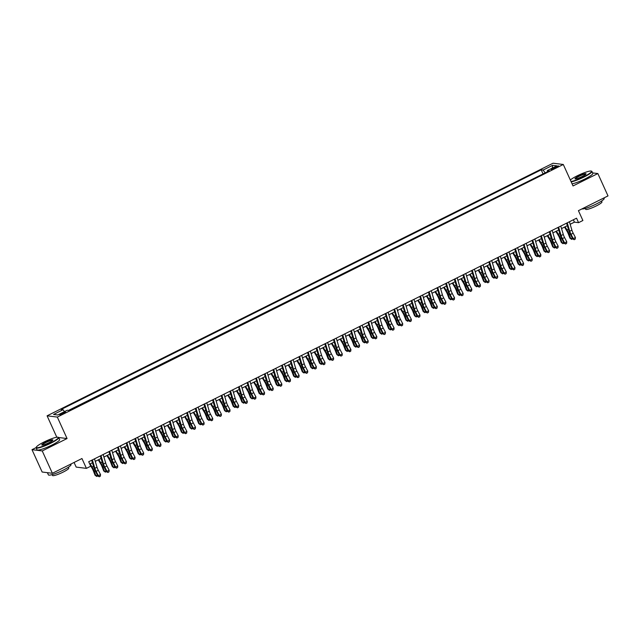 <?xml version="1.0" encoding="UTF-8"?>
<svg xmlns="http://www.w3.org/2000/svg" width="640" height="640" viewBox="0 0 640 640"><rect width="100%" height="100%" fill="white"/><g stroke="black" fill="none" stroke-linecap="round" stroke-linejoin="round"><path stroke-width="0.96" d="M63.544 413.544A3.176 0.48 -24.4 0 0 65.552 412.128A3.176 0.48 -24.4 0 0 61.768 413.328A3.176 0.48 -24.4 0 0 59.76 414.752A3.176 0.48 -24.4 0 0 63.544 413.544M74.072 462.464L76.176 467.096L86.416 468.368L90.728 466.208L88.704 461.736L576.544 218.192L578.576 222.664L582.888 220.504L578.424 210.672L608 195.904L597.856 173.552L592.6 172.904M36.136 447.608L32 449.672L42.144 472.024L52.376 473.288L42.24 450.936L67.064 438.544L57.328 417.08L47.088 415.816L56.808 437.248M57.328 417.08L563.296 164.48L553.064 163.216L47.088 415.816M32 449.672L42.24 450.936M554.904 167.152L553.008 168.104A3.08 0.464 -24.4 0 0 551.064 169.48A3.08 0.464 -24.4 0 0 554.72 168.312L556.624 167.368A3.08 0.464 -24.4 0 0 558.568 165.992A3.08 0.464 -24.4 0 0 554.904 167.152L555.304 168.024M545.184 172.856L543.128 170.056L541.192 169.816L61.12 409.48L63.056 409.72L53.56 414.464L57.76 414.984L67.264 410.24L69.2 410.48L549.272 170.816L547.336 170.576L547.504 171.696M543.128 170.056L552.624 165.312L556.832 165.832L547.336 170.576M543.576 173.656L68.512 410.4M86.416 468.368L81.952 458.528L52.376 473.288M563.296 164.48L573.032 185.944L597.856 173.552M570.16 224.272L574.424 222.152L578.576 222.664M89.776 464.104L92.456 462.76M95.272 461.36L101.096 458.448M103.904 457.048L109.728 454.136M112.544 452.736L118.36 449.832M121.176 448.424L127 445.52M129.808 444.112L135.632 441.208M138.44 439.8L144.264 436.896M147.08 435.496L152.896 432.584M155.712 431.184L161.536 428.28M164.344 426.872L170.168 423.968M172.984 422.56L178.8 419.656M181.616 418.248L187.44 415.344M190.248 413.944L196.072 411.032M198.888 409.632L204.704 406.72M207.52 405.32L213.336 402.416M216.152 401.008L221.976 398.104M224.784 396.696L230.608 393.792M233.424 392.384L239.24 389.48M242.056 388.08L247.88 385.168M250.688 383.768L256.512 380.864M259.328 379.456L265.144 376.552M267.96 375.144L273.784 372.24M276.592 370.832L282.416 367.928M285.232 366.52L291.048 363.616M293.864 362.216L299.68 359.304M302.496 357.904L308.32 355M311.128 353.592L316.952 350.688M319.768 349.28L325.584 346.376M328.4 344.968L334.224 342.064M337.032 340.664L342.856 337.752M345.672 336.352L351.488 333.44M354.304 332.04L360.128 329.136M362.936 327.728L368.76 324.824M371.576 323.416L377.392 320.512M380.208 319.104L386.024 316.2M388.84 314.8L394.664 311.888M397.472 310.488L403.296 307.584M406.112 306.176L411.928 303.272M414.744 301.864L420.568 298.96M423.376 297.552L429.2 294.648M432.016 293.24L437.832 290.336M440.648 288.936L446.464 286.024M449.28 284.624L455.104 281.72M457.912 280.312L463.736 277.408M466.552 276L472.368 273.096M475.184 271.688L481.008 268.784M483.816 267.384L489.64 264.472M492.456 263.072L498.272 260.16M501.088 258.76L506.912 255.856M509.72 254.448L515.544 251.544M518.36 250.136L524.176 247.232M526.992 245.824L532.808 242.92M535.624 241.52L541.448 238.608M544.256 237.208L550.08 234.304M552.896 232.896L558.712 229.992M561.528 228.584L567.352 225.68M573.352 219.784L574.424 222.152M542.896 173.568L541.192 169.816M63.056 409.72L64.464 411.64M552.248 168.12L552.624 165.312M67.064 438.544L58.688 437.512M569.408 221.752L571.912 230.16A4.968 1.176 -116.5 0 0 573.184 233.216L575.416 237.512L573.256 238.592L574.184 239.704L575.232 239.104L574.368 239.536M567.256 222.832L569.752 231.24A4.968 1.176 -116.5 0 0 571.024 234.296L573.256 238.592L572.808 239.008L570.576 234.704A7.448 1.76 63.5 0 1 568.672 230.128L566.6 223.152M572.808 239.008L574.184 239.704M575.232 239.104L575.416 237.512M564.528 227.088L566.808 230.88A4.968 1.176 63.5 0 1 568.328 233.96L569.96 238.184L570.856 238.768L569.224 234.544A7.448 1.76 -116.5 0 0 566.952 229.912L565.08 226.808M572.64 238.68L571.672 239.392L569.96 238.184M571.672 239.392L570.856 238.768L572.304 238.04M567.488 226.144L567.24 225.736M571.024 181.504A12.12 1.824 -24.4 0 0 583.88 176.704A12.12 1.824 -24.4 0 0 591.296 171.088A12.12 1.824 -24.4 0 0 577.128 175.872A12.12 1.824 -24.4 0 0 570.336 179.984M591.296 171.088L591.68 171.224A12.416 1.872 155.6 0 1 591.928 171.424A12.416 1.872 155.6 0 1 584.08 176.984A12.416 1.872 155.6 0 1 571.184 181.856M582.192 176.496A6.056 0.912 155.6 0 1 575.104 178.888A6.056 0.912 155.6 0 1 578.816 176.08A6.056 0.912 155.6 0 1 586.016 173.936A6.056 0.912 155.6 0 1 582.192 176.496M585.864 174.168A5.76 0.872 -24.4 0 0 579.016 176.352A5.76 0.872 -24.4 0 0 575.376 178.92M603.952 197.928L604.184 198.432A12.416 1.872 155.6 0 1 596.336 203.984A12.416 1.872 155.6 0 1 581.928 208.92M601.552 201.048L601.944 201.92A8.936 1.352 155.6 0 1 596.296 205.928A8.936 1.352 155.6 0 1 585.664 209.312L585.272 208.44M591.928 171.424L592.824 173.392A12.416 1.872 155.6 0 1 584.976 178.952A12.416 1.872 155.6 0 1 572.072 183.824M50.704 442.88A12.12 1.824 -24.4 0 0 58.12 437.264A12.12 1.824 -24.4 0 0 43.952 442.048A12.12 1.824 -24.4 0 0 36.304 447.16A12.12 1.824 -24.4 0 0 50.704 442.88M58.12 437.264L58.504 437.4A12.416 1.872 155.6 0 1 58.76 437.6A12.416 1.872 155.6 0 1 50.912 443.16A12.416 1.872 155.6 0 1 36.144 447.864A12.416 1.872 155.6 0 1 36.16 447.544L36.304 447.16M49.016 442.672A6.056 0.912 155.6 0 1 41.936 445.064A6.056 0.912 155.6 0 1 45.64 442.256A6.056 0.912 155.6 0 1 52.84 440.12A6.056 0.912 155.6 0 1 49.016 442.672M52.696 440.344A5.76 0.872 -24.4 0 0 45.848 442.536A5.76 0.872 -24.4 0 0 42.2 445.104M70.776 464.104L71.008 464.608A12.416 1.872 155.6 0 1 63.16 470.168A12.416 1.872 155.6 0 1 48.392 474.864L47.4 472.68A12.416 1.872 155.6 0 0 48.872 472.856M68.376 467.232L68.776 468.104A8.936 1.352 155.6 0 1 63.128 472.104A8.936 1.352 155.6 0 1 52.496 475.488L52.096 474.616M58.76 437.6L59.648 439.568A12.416 1.872 155.6 0 1 51.8 445.128A12.416 1.872 155.6 0 1 37.04 449.832L36.144 447.864M560.776 226.064L563.28 234.472A4.968 1.176 -116.5 0 0 564.552 237.528L566.784 241.824L564.624 242.904L565.552 244.016L566.592 243.416L565.728 243.848M558.616 227.136L561.12 235.552A4.968 1.176 -116.5 0 0 562.392 238.6L564.624 242.904L564.176 243.32L561.944 239.016A7.448 1.76 63.5 0 1 560.04 234.44L557.96 227.464M564.176 243.32L565.552 244.016M566.592 243.416L566.784 241.824M552.144 230.368L554.648 238.784A4.968 1.176 -116.5 0 0 555.912 241.84L558.144 246.136L555.992 247.216L556.92 248.32L557.96 247.728L557.096 248.16M549.984 231.448L552.488 239.864A4.968 1.176 -116.5 0 0 553.752 242.912L555.992 247.216L555.544 247.624L553.304 243.328A7.448 1.76 63.5 0 1 551.4 238.752L549.328 231.776M555.544 247.624L556.92 248.32M557.96 247.728L558.144 246.136M543.512 234.68L546.008 243.096A4.968 1.176 -116.5 0 0 547.28 246.144L549.512 250.448L547.352 251.528L548.28 252.632L549.328 252.04L548.464 252.472M541.352 235.76L543.856 244.176A4.968 1.176 -116.5 0 0 545.12 247.224L547.352 251.528L546.904 251.936L544.672 247.64A7.448 1.76 63.5 0 1 542.768 243.056L540.696 236.088M546.904 251.936L548.28 252.632M549.328 252.04L549.512 250.448M534.872 238.992L537.376 247.408A4.968 1.176 -116.5 0 0 538.648 250.456L540.88 254.76L538.72 255.832L539.648 256.944L540.688 256.344L539.824 256.776M532.712 240.072L535.216 248.48A4.968 1.176 -116.5 0 0 536.488 251.536L538.72 255.832L538.272 256.248L536.04 251.952A7.448 1.76 63.5 0 1 534.136 247.368L532.064 240.4M538.272 256.248L539.648 256.944M540.688 256.344L540.88 254.76M555.888 231.4L558.176 235.184A4.968 1.176 63.5 0 1 559.696 238.272L561.328 242.496L562.224 243.072L560.592 238.848A7.448 1.76 -116.5 0 0 558.32 234.224L556.448 231.12M564.008 242.992L563.04 243.704L561.328 242.496M563.04 243.704L562.224 243.072L563.672 242.352M558.856 230.456L558.608 230.048M547.256 235.712L549.544 239.496A4.968 1.176 63.5 0 1 551.056 242.584L552.688 246.808L553.592 247.384L551.96 243.16A7.448 1.76 -116.5 0 0 549.688 238.536L547.808 235.432M555.368 247.304L554.4 248.016L552.688 246.808M554.4 248.016L553.592 247.384L555.04 246.664M550.216 234.768L549.968 234.352M538.624 240.024L540.912 243.808A4.968 1.176 63.5 0 1 542.424 246.888L544.056 251.12L544.952 251.696L543.32 247.472A7.448 1.76 -116.5 0 0 541.048 242.848L539.176 239.744M546.736 251.616L545.768 252.32L544.056 251.12M545.768 252.32L544.952 251.696L546.408 250.976M541.584 239.08L541.336 238.664M529.984 244.328L532.272 248.12A4.968 1.176 63.5 0 1 533.792 251.2L535.424 255.424L536.32 256.008L534.688 251.784A7.448 1.76 -116.5 0 0 532.416 247.16L530.544 244.056M538.104 255.92L537.136 256.632L535.424 255.424M537.136 256.632L536.32 256.008L537.768 255.28M532.952 243.392L532.704 242.976M526.24 243.304L528.744 251.712A4.968 1.176 -116.5 0 0 530.008 254.768L532.248 259.064L530.088 260.144L531.016 261.256L532.056 260.656L531.192 261.088M524.08 244.384L526.584 252.792A4.968 1.176 -116.5 0 0 527.856 255.848L530.088 260.144L529.64 260.56L527.4 256.256A7.448 1.76 63.5 0 1 525.504 251.68L523.424 244.712M529.64 260.56L531.016 261.256M532.056 260.656L532.248 259.064M521.352 248.64L523.64 252.432A4.968 1.176 63.5 0 1 525.152 255.512L526.784 259.736L527.688 260.32L526.056 256.096A7.448 1.76 -116.5 0 0 523.784 251.464L521.912 248.368M529.472 260.232L528.496 260.944L526.784 259.736M528.496 260.944L527.688 260.32L529.136 259.592M524.32 247.696L524.064 247.288M517.608 247.616L520.112 256.024A4.968 1.176 -116.5 0 0 521.376 259.08L523.608 263.376L521.448 264.456L522.376 265.568L523.424 264.968L522.56 265.4M515.448 248.688L517.952 257.104A4.968 1.176 -116.5 0 0 519.216 260.16L521.448 264.456L521 264.872L518.768 260.568A7.448 1.76 63.5 0 1 516.864 255.992L514.792 249.016M521 264.872L522.376 265.568M523.424 264.968L523.608 263.376M512.72 252.952L515.008 256.736A4.968 1.176 63.5 0 1 516.52 259.824L518.152 264.048L519.056 264.632L517.424 260.4A7.448 1.76 -116.5 0 0 515.144 255.776L513.272 252.672M520.832 264.544L519.864 265.256L518.152 264.048M519.864 265.256L519.056 264.632L520.504 263.904M515.68 252.008L515.432 251.6M508.968 251.928L511.472 260.336A4.968 1.176 -116.5 0 0 512.744 263.392L514.976 267.688L512.816 268.768L513.744 269.872L514.784 269.28L513.928 269.712M506.816 253L509.312 261.416A4.968 1.176 -116.5 0 0 510.584 264.464L512.816 268.768L512.368 269.176L510.136 264.88A7.448 1.76 63.5 0 1 508.232 260.304L506.16 253.328M512.368 269.176L513.744 269.872M514.784 269.28L514.976 267.688M504.088 257.264L506.368 261.048A4.968 1.176 63.5 0 1 507.888 264.136L509.52 268.36L510.416 268.936L508.784 264.712A7.448 1.76 -116.5 0 0 506.512 260.088L504.64 256.984M512.2 268.856L511.232 269.568L509.52 268.36M511.232 269.568L510.416 268.936L511.864 268.216M507.048 256.32L506.8 255.912M500.336 256.232L502.84 264.648A4.968 1.176 -116.5 0 0 504.104 267.704L506.344 272L504.184 273.08L505.112 274.184L506.152 273.592L505.288 274.024M498.176 257.312L500.68 265.728A4.968 1.176 -116.5 0 0 501.952 268.776L504.184 273.08L503.736 273.488L501.504 269.192A7.448 1.76 63.5 0 1 499.6 264.608L497.52 257.64M503.736 273.488L505.112 274.184M506.152 273.592L506.344 272M495.448 261.576L497.736 265.36A4.968 1.176 63.5 0 1 499.248 268.448L500.888 272.672L501.784 273.248L500.152 269.024A7.448 1.76 -116.5 0 0 497.88 264.4L496.008 261.296M503.568 273.168L502.592 273.872L500.888 272.672M502.592 273.872L501.784 273.248L503.232 272.528M498.416 260.632L498.168 260.216M491.704 260.544L494.208 268.96A4.968 1.176 -116.5 0 0 495.472 272.008L497.704 276.312L495.552 277.384L496.472 278.496L497.52 277.904L496.656 278.328M489.544 261.624L492.048 270.032A4.968 1.176 -116.5 0 0 493.312 273.088L495.552 277.384L495.096 277.8L492.864 273.504A7.448 1.76 63.5 0 1 490.96 268.92L488.888 261.952M495.096 277.8L496.472 278.496M497.52 277.904L497.704 276.312M483.072 264.856L485.568 273.272A4.968 1.176 -116.5 0 0 486.84 276.32L489.072 280.624L486.912 281.696L487.84 282.808L488.888 282.208L488.024 282.64M480.912 265.936L483.416 274.344A4.968 1.176 -116.5 0 0 484.68 277.4L486.912 281.696L486.464 282.112L484.232 277.816A7.448 1.76 63.5 0 1 482.328 273.232L480.256 266.264M486.464 282.112L487.84 282.808M488.888 282.208L489.072 280.624M474.432 269.168L476.936 277.576A4.968 1.176 -116.5 0 0 478.208 280.632L480.44 284.928L478.28 286.008L479.208 287.12L480.248 286.52L479.384 286.952M472.272 270.248L474.776 278.656A4.968 1.176 -116.5 0 0 476.048 281.712L478.28 286.008L477.832 286.424L475.6 282.12A7.448 1.76 63.5 0 1 473.696 277.544L471.624 270.568M477.832 286.424L479.208 287.12M480.248 286.52L480.44 284.928M465.8 273.48L468.304 281.888A4.968 1.176 -116.5 0 0 469.568 284.944L471.808 289.24L469.648 290.32L470.576 291.432L471.616 290.832L470.752 291.264M463.64 274.552L466.144 282.968A4.968 1.176 -116.5 0 0 467.408 286.024L469.648 290.32L469.2 290.736L466.96 286.432A7.448 1.76 63.5 0 1 465.056 281.856L462.984 274.88M469.2 290.736L470.576 291.432M471.616 290.832L471.808 289.24M457.168 277.792L459.664 286.2A4.968 1.176 -116.5 0 0 460.936 289.256L463.168 293.552L461.008 294.632L461.936 295.736L462.984 295.144L462.12 295.576M455.008 278.864L457.512 287.28A4.968 1.176 -116.5 0 0 458.776 290.328L461.008 294.632L460.56 295.04L458.328 290.744A7.448 1.76 63.5 0 1 456.424 286.168L454.352 279.192M460.56 295.04L461.936 295.736M462.984 295.144L463.168 293.552M448.528 282.096L451.032 290.512A4.968 1.176 -116.5 0 0 452.304 293.56L454.536 297.864L452.376 298.944L453.304 300.048L454.344 299.456L453.48 299.888M446.368 283.176L448.872 291.592A4.968 1.176 -116.5 0 0 450.144 294.64L452.376 298.944L451.928 299.352L449.696 295.056A7.448 1.76 63.5 0 1 447.792 290.472L445.72 283.504M451.928 299.352L453.304 300.048M454.344 299.456L454.536 297.864M439.896 286.408L442.4 294.824A4.968 1.176 -116.5 0 0 443.664 297.872L445.904 302.176L443.744 303.248L444.672 304.36L445.712 303.76L444.848 304.192M437.736 287.488L440.24 295.896A4.968 1.176 -116.5 0 0 441.512 298.952L443.744 303.248L443.296 303.664L441.056 299.368A7.448 1.76 63.5 0 1 439.16 294.784L437.08 287.816M443.296 303.664L444.672 304.36M445.712 303.76L445.904 302.176M431.264 290.72L433.768 299.128A4.968 1.176 -116.5 0 0 435.032 302.184L437.264 306.48L435.104 307.56L436.032 308.672L437.08 308.072L436.216 308.504M429.104 291.8L431.608 300.208A4.968 1.176 -116.5 0 0 432.872 303.264L435.104 307.56L434.656 307.976L432.424 303.672A7.448 1.76 63.5 0 1 430.52 299.096L428.448 292.128M434.656 307.976L436.032 308.672M437.08 308.072L437.264 306.48M422.624 295.032L425.128 303.44A4.968 1.176 -116.5 0 0 426.4 306.496L428.632 310.792L426.472 311.872L427.4 312.984L428.44 312.384L427.584 312.816M420.472 296.112L422.968 304.52A4.968 1.176 -116.5 0 0 424.24 307.576L426.472 311.872L426.024 312.288L423.792 307.984A7.448 1.76 63.5 0 1 421.888 303.408L419.816 296.432M426.024 312.288L427.4 312.984M428.44 312.384L428.632 310.792M413.992 299.344L416.496 307.752A4.968 1.176 -116.5 0 0 417.768 310.808L420 315.104L417.84 316.184L418.768 317.296L419.808 316.696L418.944 317.128M411.832 300.416L414.336 308.832A4.968 1.176 -116.5 0 0 415.608 311.88L417.84 316.184L417.392 316.6L415.16 312.296A7.448 1.76 63.5 0 1 413.256 307.72L411.176 300.744M417.392 316.6L418.768 317.296M419.808 316.696L420 315.104M405.36 303.648L407.864 312.064A4.968 1.176 -116.5 0 0 409.128 315.12L411.36 319.416L409.208 320.496L410.136 321.6L411.176 321.008L410.312 321.44M403.2 304.728L405.704 313.144A4.968 1.176 -116.5 0 0 406.968 316.192L409.208 320.496L408.752 320.904L406.52 316.608A7.448 1.76 63.5 0 1 404.616 312.032L402.544 305.056M408.752 320.904L410.136 321.6M411.176 321.008L411.36 319.416M396.728 307.96L399.224 316.376A4.968 1.176 -116.5 0 0 400.496 319.424L402.728 323.728L400.568 324.8L401.496 325.912L402.544 325.32L401.68 325.744M394.568 309.04L397.072 317.448A4.968 1.176 -116.5 0 0 398.336 320.504L400.568 324.8L400.12 325.216L397.888 320.92A7.448 1.76 63.5 0 1 395.984 316.336L393.912 309.368M400.12 325.216L401.496 325.912M402.544 325.32L402.728 323.728M486.816 265.888L489.104 269.672A4.968 1.176 63.5 0 1 490.616 272.752L492.248 276.976L493.152 277.56L491.52 273.336A7.448 1.76 -116.5 0 0 489.248 268.712L487.368 265.608M494.928 277.48L493.96 278.184L492.248 276.976M493.96 278.184L493.152 277.56L494.6 276.84M489.776 264.944L489.528 264.528M478.184 270.192L480.464 273.984A4.968 1.176 63.5 0 1 481.984 277.064L483.616 281.288L484.512 281.872L482.88 277.648A7.448 1.76 -116.5 0 0 480.608 273.024L478.736 269.92M486.296 281.784L485.328 282.496L483.616 281.288M485.328 282.496L484.512 281.872L485.968 281.144M481.144 269.256L480.896 268.84M469.544 274.504L471.832 278.296A4.968 1.176 63.5 0 1 473.352 281.376L474.984 285.6L475.88 286.184L474.248 281.96A7.448 1.76 -116.5 0 0 471.976 277.328L470.104 274.232M477.664 286.096L476.696 286.808L474.984 285.6M476.696 286.808L475.88 286.184L477.328 285.456M472.512 273.56L472.264 273.152M460.912 278.816L463.2 282.6A4.968 1.176 63.5 0 1 464.712 285.688L466.344 289.912L467.248 290.488L465.616 286.264A7.448 1.76 -116.5 0 0 463.344 281.64L461.472 278.536M469.024 290.408L468.056 291.12L466.344 289.912M468.056 291.12L467.248 290.488L468.696 289.768M463.872 277.872L463.624 277.464M452.28 283.128L454.568 286.912A4.968 1.176 63.5 0 1 456.08 290L457.712 294.224L458.616 294.8L456.976 290.576A7.448 1.76 -116.5 0 0 454.704 285.952L452.832 282.848M460.392 294.72L459.424 295.432L457.712 294.224M459.424 295.432L458.616 294.8L460.064 294.08M455.24 282.184L454.992 281.768M443.648 287.44L445.928 291.224A4.968 1.176 63.5 0 1 447.448 294.312L449.08 298.536L449.976 299.112L448.344 294.888A7.448 1.76 -116.5 0 0 446.072 290.264L444.2 287.16M451.76 299.032L450.792 299.736L449.08 298.536M450.792 299.736L449.976 299.112L451.424 298.392M446.608 286.496L446.36 286.08M435.008 291.744L437.296 295.536A4.968 1.176 63.5 0 1 438.808 298.616L440.44 302.84L441.344 303.424L439.712 299.2A7.448 1.76 -116.5 0 0 437.44 294.576L435.568 291.472M443.128 303.336L442.152 304.048L440.44 302.84M442.152 304.048L441.344 303.424L442.792 302.704M437.976 290.808L437.72 290.392M426.376 296.056L428.664 299.848A4.968 1.176 63.5 0 1 430.176 302.928L431.808 307.152L432.712 307.736L431.08 303.512A7.448 1.76 -116.5 0 0 428.8 298.888L426.928 295.784M434.488 307.648L433.52 308.36L431.808 307.152M433.52 308.36L432.712 307.736L434.16 307.008M429.336 295.12L429.088 294.704M417.744 300.368L420.024 304.16A4.968 1.176 63.5 0 1 421.544 307.24L423.176 311.464L424.072 312.048L422.44 307.816A7.448 1.76 -116.5 0 0 420.168 303.192L418.296 300.088M425.856 311.96L424.888 312.672L423.176 311.464M424.888 312.672L424.072 312.048L425.52 311.32M420.704 299.424L420.456 299.016M409.104 304.68L411.392 308.464A4.968 1.176 63.5 0 1 412.904 311.552L414.544 315.776L415.44 316.352L413.808 312.128A7.448 1.76 -116.5 0 0 411.536 307.504L409.664 304.4M417.224 316.272L416.256 316.984L414.544 315.776M416.256 316.984L415.44 316.352L416.888 315.632M412.072 303.736L411.824 303.328M400.472 308.992L402.76 312.776A4.968 1.176 63.5 0 1 404.272 315.864L405.904 320.088L406.808 320.664L405.176 316.44A7.448 1.76 -116.5 0 0 402.904 311.816L401.024 308.712M408.584 320.584L407.616 321.288L405.904 320.088M407.616 321.288L406.808 320.664L408.256 319.944M403.432 308.048L403.184 307.632M391.84 313.304L394.12 317.088A4.968 1.176 63.5 0 1 395.64 320.168L397.272 324.4L398.168 324.976L396.536 320.752A7.448 1.76 -116.5 0 0 394.264 316.128L392.392 313.024M399.952 324.896L398.984 325.6L397.272 324.4M398.984 325.6L398.168 324.976L399.624 324.256M394.8 312.36L394.552 311.944M388.088 312.272L390.592 320.688A4.968 1.176 -116.5 0 0 391.864 323.736L394.096 328.04L391.936 329.112L392.864 330.224L393.904 329.624L393.04 330.056M385.928 313.352L388.432 321.76A4.968 1.176 -116.5 0 0 389.704 324.816L391.936 329.112L391.488 329.528L389.256 325.232A7.448 1.76 63.5 0 1 387.352 320.648L385.28 313.68M391.488 329.528L392.864 330.224M393.904 329.624L394.096 328.04M379.456 316.584L381.96 324.992A4.968 1.176 -116.5 0 0 383.224 328.048L385.464 332.344L383.304 333.424L384.232 334.536L385.272 333.936L384.408 334.368M377.296 317.664L379.8 326.072A4.968 1.176 -116.5 0 0 381.064 329.128L383.304 333.424L382.856 333.84L380.616 329.536A7.448 1.76 63.5 0 1 378.72 324.96L376.64 317.984M382.856 333.84L384.232 334.536M385.272 333.936L385.464 332.344M370.824 320.896L373.32 329.304A4.968 1.176 -116.5 0 0 374.592 332.36L376.824 336.656L374.664 337.736L375.592 338.848L376.64 338.248L375.776 338.68M368.664 321.968L371.168 330.384A4.968 1.176 -116.5 0 0 372.432 333.44L374.664 337.736L374.216 338.152L371.984 333.848A7.448 1.76 63.5 0 1 370.08 329.272L368.008 322.296M374.216 338.152L375.592 338.848M376.64 338.248L376.824 336.656M362.184 325.208L364.688 333.616A4.968 1.176 -116.5 0 0 365.96 336.672L368.192 340.968L366.032 342.048L366.96 343.152L368 342.56L367.136 342.992M360.032 326.28L362.528 334.696A4.968 1.176 -116.5 0 0 363.8 337.744L366.032 342.048L365.584 342.456L363.352 338.16A7.448 1.76 63.5 0 1 361.448 333.584L359.376 326.608M365.584 342.456L366.96 343.152M368 342.56L368.192 340.968M383.2 317.608L385.488 321.4A4.968 1.176 63.5 0 1 387.008 324.48L388.64 328.704L389.536 329.288L387.904 325.064A7.448 1.76 -116.5 0 0 385.632 320.44L383.76 317.336M391.32 329.2L390.352 329.912L388.64 328.704M390.352 329.912L389.536 329.288L390.984 328.56M386.168 316.672L385.92 316.256M374.568 321.92L376.856 325.712A4.968 1.176 63.5 0 1 378.368 328.792L380 333.016L380.904 333.6L379.272 329.376A7.448 1.76 -116.5 0 0 377 324.744L375.128 321.648M382.688 333.512L381.712 334.224L380 333.016M381.712 334.224L380.904 333.6L382.352 332.872M377.536 320.976L377.28 320.568M365.936 326.232L368.224 330.016A4.968 1.176 63.5 0 1 369.736 333.104L371.368 337.328L372.272 337.912L370.632 333.68A7.448 1.76 -116.5 0 0 368.36 329.056L366.488 325.952M374.048 337.824L373.08 338.536L371.368 337.328M373.08 338.536L372.272 337.912L373.72 337.184M368.896 325.288L368.648 324.88M357.304 330.544L359.584 334.328A4.968 1.176 63.5 0 1 361.104 337.416L362.736 341.64L363.632 342.216L362 337.992A7.448 1.76 -116.5 0 0 359.728 333.368L357.856 330.264M365.416 342.136L364.448 342.848L362.736 341.64M364.448 342.848L363.632 342.216L365.08 341.496M360.264 329.6L360.016 329.192M353.552 329.512L356.056 337.928A4.968 1.176 -116.5 0 0 357.32 340.984L359.56 345.28L357.4 346.36L358.328 347.464L359.368 346.872L358.504 347.304M351.392 330.592L353.896 339.008A4.968 1.176 -116.5 0 0 355.168 342.056L357.4 346.36L356.952 346.768L354.712 342.472A7.448 1.76 63.5 0 1 352.816 337.888L350.736 330.92M356.952 346.768L358.328 347.464M359.368 346.872L359.56 345.28M348.664 334.856L350.952 338.64A4.968 1.176 63.5 0 1 352.464 341.728L354.096 345.952L355 346.528L353.368 342.304A7.448 1.76 -116.5 0 0 351.096 337.68L349.224 334.576M356.784 346.448L355.808 347.152L354.096 345.952M355.808 347.152L355 346.528L356.448 345.808M351.632 333.912L351.376 333.496M344.92 333.824L347.424 342.24A4.968 1.176 -116.5 0 0 348.688 345.288L350.92 349.592L348.768 350.664L349.688 351.776L350.736 351.184L349.872 351.608M342.76 334.904L345.264 343.312A4.968 1.176 -116.5 0 0 346.528 346.368L348.768 350.664L348.312 351.08L346.08 346.784A7.448 1.76 63.5 0 1 344.176 342.2L342.104 335.232M348.312 351.08L349.688 351.776M350.736 351.184L350.92 349.592M340.032 339.168L342.32 342.952A4.968 1.176 63.5 0 1 343.832 346.032L345.464 350.256L346.368 350.84L344.736 346.616A7.448 1.76 -116.5 0 0 342.456 341.992L340.584 338.888M348.144 350.76L347.176 351.464L345.464 350.256M347.176 351.464L346.368 350.84L347.816 350.12M342.992 338.224L342.744 337.808M336.28 338.136L338.784 346.552A4.968 1.176 -116.5 0 0 340.056 349.6L342.288 353.904L340.128 354.976L341.056 356.088L342.104 355.488L341.24 355.92M334.128 339.216L336.624 347.624A4.968 1.176 -116.5 0 0 337.896 350.68L340.128 354.976L339.68 355.392L337.448 351.096A7.448 1.76 63.5 0 1 335.544 346.512L333.472 339.544M339.68 355.392L341.056 356.088M342.104 355.488L342.288 353.904M331.4 343.472L333.68 347.264A4.968 1.176 63.5 0 1 335.2 350.344L336.832 354.568L337.728 355.152L336.096 350.928A7.448 1.76 -116.5 0 0 333.824 346.304L331.952 343.2M339.512 355.064L338.544 355.776L336.832 354.568M338.544 355.776L337.728 355.152L339.176 354.424M334.36 342.536L334.112 342.12M327.648 342.448L330.152 350.856A4.968 1.176 -116.5 0 0 331.424 353.912L333.656 358.208L331.496 359.288L332.424 360.4L333.464 359.8L332.6 360.232M325.488 343.528L327.992 351.936A4.968 1.176 -116.5 0 0 329.264 354.992L331.496 359.288L331.048 359.704L328.816 355.4A7.448 1.76 63.5 0 1 326.912 350.824L324.832 343.848M331.048 359.704L332.424 360.4M333.464 359.8L333.656 358.208M322.76 347.784L325.048 351.576A4.968 1.176 63.5 0 1 326.568 354.656L328.2 358.88L329.096 359.464L327.464 355.24A7.448 1.76 -116.5 0 0 325.192 350.608L323.32 347.512M330.88 359.376L329.912 360.088L328.2 358.88M329.912 360.088L329.096 359.464L330.544 358.736M325.728 346.84L325.48 346.432M319.016 346.76L321.52 355.168A4.968 1.176 -116.5 0 0 322.784 358.224L325.016 362.52L322.864 363.6L323.792 364.712L324.832 364.112L323.968 364.544M316.856 347.832L319.36 356.248A4.968 1.176 -116.5 0 0 320.624 359.296L322.864 363.6L322.416 364.016L320.176 359.712A7.448 1.76 63.5 0 1 318.272 355.136L316.2 348.16M322.416 364.016L323.792 364.712M324.832 364.112L325.016 362.52M314.128 352.096L316.416 355.88A4.968 1.176 63.5 0 1 317.928 358.968L319.56 363.192L320.464 363.768L318.832 359.544A7.448 1.76 -116.5 0 0 316.56 354.92L314.68 351.816M322.24 363.688L321.272 364.4L319.56 363.192M321.272 364.4L320.464 363.768L321.912 363.048M317.088 351.152L316.84 350.744M310.384 351.064L312.88 359.48A4.968 1.176 -116.5 0 0 314.152 362.536L316.384 366.832L314.224 367.912L315.152 369.016L316.2 368.424L315.336 368.856M308.224 352.144L310.728 360.56A4.968 1.176 -116.5 0 0 311.992 363.608L314.224 367.912L313.776 368.32L311.544 364.024A7.448 1.76 63.5 0 1 309.64 359.448L307.568 352.472M313.776 368.32L315.152 369.016M316.2 368.424L316.384 366.832M305.496 356.408L307.784 360.192A4.968 1.176 63.5 0 1 309.296 363.28L310.928 367.504L311.824 368.08L310.192 363.856A7.448 1.76 -116.5 0 0 307.92 359.232L306.048 356.128M313.608 368L312.64 368.712L310.928 367.504M312.64 368.712L311.824 368.08L313.28 367.36M308.456 355.464L308.208 355.048M301.744 355.376L304.248 363.792A4.968 1.176 -116.5 0 0 305.52 366.84L307.752 371.144L305.592 372.224L306.52 373.328L307.56 372.736L306.696 373.168M299.584 356.456L302.088 364.872A4.968 1.176 -116.5 0 0 303.36 367.92L305.592 372.224L305.144 372.632L302.912 368.336A7.448 1.76 63.5 0 1 301.008 363.752L298.936 356.784M305.144 372.632L306.52 373.328M307.56 372.736L307.752 371.144M296.856 360.72L299.144 364.504A4.968 1.176 63.5 0 1 300.664 367.584L302.296 371.816L303.192 372.392L301.56 368.168A7.448 1.76 -116.5 0 0 299.288 363.544L297.416 360.44M304.976 372.312L304.008 373.016L302.296 371.816M304.008 373.016L303.192 372.392L304.64 371.672M299.824 359.776L299.576 359.36M293.112 359.688L295.616 368.104A4.968 1.176 -116.5 0 0 296.88 371.152L299.12 375.456L296.96 376.528L297.888 377.64L298.928 377.04L298.064 377.472M290.952 360.768L293.456 369.176A4.968 1.176 -116.5 0 0 294.728 372.232L296.96 376.528L296.512 376.944L294.272 372.648A7.448 1.76 63.5 0 1 292.376 368.064L290.296 361.096M296.512 376.944L297.888 377.64M298.928 377.04L299.12 375.456M288.224 365.024L290.512 368.816A4.968 1.176 63.5 0 1 292.024 371.896L293.656 376.12L294.56 376.704L292.928 372.48A7.448 1.76 -116.5 0 0 290.656 367.856L288.784 364.752M296.344 376.616L295.368 377.328L293.656 376.12M295.368 377.328L294.56 376.704L296.008 375.976M291.192 364.088L290.936 363.672M284.48 364L286.984 372.408A4.968 1.176 -116.5 0 0 288.248 375.464L290.48 379.76L288.32 380.84L289.248 381.952L290.296 381.352L289.432 381.784M282.32 365.08L284.824 373.488A4.968 1.176 -116.5 0 0 286.088 376.544L288.32 380.84L287.872 381.256L285.64 376.952A7.448 1.76 63.5 0 1 283.736 372.376L281.664 365.408M287.872 381.256L289.248 381.952M290.296 381.352L290.48 379.76M279.592 369.336L281.88 373.128A4.968 1.176 63.5 0 1 283.392 376.208L285.024 380.432L285.928 381.016L284.288 376.792A7.448 1.76 -116.5 0 0 282.016 372.16L280.144 369.064M287.704 380.928L286.736 381.64L285.024 380.432M286.736 381.64L285.928 381.016L287.376 380.288M282.552 368.4L282.304 367.984M275.84 368.312L278.344 376.72A4.968 1.176 -116.5 0 0 279.616 379.776L281.848 384.072L279.688 385.152L280.616 386.264L281.656 385.664L280.8 386.096M273.688 369.384L276.184 377.8A4.968 1.176 -116.5 0 0 277.456 380.856L279.688 385.152L279.24 385.568L277.008 381.264A7.448 1.76 63.5 0 1 275.104 376.688L273.032 369.712M279.24 385.568L280.616 386.264M281.656 385.664L281.848 384.072M270.96 373.648L273.24 377.44A4.968 1.176 63.5 0 1 274.76 380.52L276.392 384.744L277.288 385.328L275.656 381.096A7.448 1.76 -116.5 0 0 273.384 376.472L271.512 373.368M279.072 385.24L278.104 385.952L276.392 384.744M278.104 385.952L277.288 385.328L278.736 384.6M273.92 372.704L273.672 372.296M267.208 372.624L269.712 381.032A4.968 1.176 -116.5 0 0 270.976 384.088L273.216 388.384L271.056 389.464L271.984 390.568L273.024 389.976L272.16 390.408M265.048 373.696L267.552 382.112A4.968 1.176 -116.5 0 0 268.824 385.16L271.056 389.464L270.608 389.872L268.376 385.576A7.448 1.76 63.5 0 1 266.472 381L264.392 374.024M270.608 389.872L271.984 390.568M273.024 389.976L273.216 388.384M262.32 377.96L264.608 381.744A4.968 1.176 63.5 0 1 266.12 384.832L267.76 389.056L268.656 389.632L267.024 385.408A7.448 1.76 -116.5 0 0 264.752 380.784L262.88 377.68M270.44 389.552L269.464 390.264L267.76 389.056M269.464 390.264L268.656 389.632L270.104 388.912M265.288 377.016L265.04 376.608M258.576 376.928L261.08 385.344A4.968 1.176 -116.5 0 0 262.344 388.4L264.576 392.696L262.424 393.776L263.344 394.88L264.392 394.288L263.528 394.72M256.416 378.008L258.92 386.424A4.968 1.176 -116.5 0 0 260.184 389.472L262.424 393.776L261.968 394.184L259.736 389.888A7.448 1.76 63.5 0 1 257.832 385.304L255.76 378.336M261.968 394.184L263.344 394.88M264.392 394.288L264.576 392.696M253.688 382.272L255.976 386.056A4.968 1.176 63.5 0 1 257.488 389.144L259.12 393.368L260.024 393.944L258.392 389.72A7.448 1.76 -116.5 0 0 256.12 385.096L254.24 381.992M261.8 393.864L260.832 394.568L259.12 393.368M260.832 394.568L260.024 393.944L261.472 393.224M256.648 381.328L256.4 380.912M249.936 381.24L252.44 389.656A4.968 1.176 -116.5 0 0 253.712 392.704L255.944 397.008L253.784 398.08L254.712 399.192L255.76 398.6L254.896 399.024M247.784 382.32L250.28 390.728A4.968 1.176 -116.5 0 0 251.552 393.784L253.784 398.08L253.336 398.496L251.104 394.2A7.448 1.76 63.5 0 1 249.2 389.616L247.128 382.648M253.336 398.496L254.712 399.192M255.76 398.6L255.944 397.008M245.056 386.584L247.336 390.368A4.968 1.176 63.5 0 1 248.856 393.448L250.488 397.672L251.384 398.256L249.752 394.032A7.448 1.76 -116.5 0 0 247.48 389.408L245.608 386.304M253.168 398.176L252.2 398.88L250.488 397.672M252.2 398.88L251.384 398.256L252.84 397.536M248.016 385.64L247.768 385.224M241.304 385.552L243.808 393.968A4.968 1.176 -116.5 0 0 245.08 397.016L247.312 401.32L245.152 402.392L246.08 403.504L247.12 402.904L246.256 403.336M239.144 386.632L241.648 395.04A4.968 1.176 -116.5 0 0 242.92 398.096L245.152 402.392L244.704 402.808L242.472 398.512A7.448 1.76 63.5 0 1 240.568 393.928L238.496 386.96M244.704 402.808L246.08 403.504M247.12 402.904L247.312 401.32M236.416 390.888L238.704 394.68A4.968 1.176 63.5 0 1 240.224 397.76L241.856 401.984L242.752 402.568L241.12 398.344A7.448 1.76 -116.5 0 0 238.848 393.72L236.976 390.616M244.536 402.48L243.568 403.192L241.856 401.984M243.568 403.192L242.752 402.568L244.2 401.84M239.384 389.952L239.136 389.536M232.672 389.864L235.176 398.272A4.968 1.176 -116.5 0 0 236.44 401.328L238.672 405.624L236.52 406.704L237.448 407.816L238.488 407.216L237.624 407.648M230.512 390.944L233.016 399.352A4.968 1.176 -116.5 0 0 234.28 402.408L236.52 406.704L236.072 407.12L233.832 402.816A7.448 1.76 63.5 0 1 231.928 398.24L229.856 391.264M236.072 407.12L237.448 407.816M238.488 407.216L238.672 405.624M227.784 395.2L230.072 398.992A4.968 1.176 63.5 0 1 231.584 402.072L233.216 406.296L234.12 406.88L232.488 402.656A7.448 1.76 -116.5 0 0 230.216 398.024L228.344 394.928M235.896 406.792L234.928 407.504L233.216 406.296M234.928 407.504L234.12 406.88L235.568 406.152M230.744 394.256L230.496 393.848M224.04 394.176L226.536 402.584A4.968 1.176 -116.5 0 0 227.808 405.64L230.04 409.936L227.88 411.016L228.808 412.128L229.856 411.528L228.992 411.96M221.88 395.248L224.384 403.664A4.968 1.176 -116.5 0 0 225.648 406.72L227.88 411.016L227.432 411.432L225.2 407.128A7.448 1.76 63.5 0 1 223.296 402.552L221.224 395.576M227.432 411.432L228.808 412.128M229.856 411.528L230.04 409.936M219.152 399.512L221.44 403.296A4.968 1.176 63.5 0 1 222.952 406.384L224.584 410.608L225.488 411.184L223.848 406.96A7.448 1.76 -116.5 0 0 221.576 402.336L219.704 399.232M227.264 411.104L226.296 411.816L224.584 410.608M226.296 411.816L225.488 411.184L226.936 410.464M222.112 398.568L221.864 398.16M215.4 398.488L217.904 406.896A4.968 1.176 -116.5 0 0 219.176 409.952L221.408 414.248L219.248 415.328L220.176 416.432L221.216 415.84L220.352 416.272M213.24 399.56L215.744 407.976A4.968 1.176 -116.5 0 0 217.016 411.024L219.248 415.328L218.8 415.736L216.568 411.44A7.448 1.76 63.5 0 1 214.664 406.864L212.592 399.888M218.8 415.736L220.176 416.432M221.216 415.84L221.408 414.248M210.512 403.824L212.8 407.608A4.968 1.176 63.5 0 1 214.32 410.696L215.952 414.92L216.848 415.496L215.216 411.272A7.448 1.76 -116.5 0 0 212.944 406.648L211.072 403.544M218.632 415.416L217.664 416.128L215.952 414.92M217.664 416.128L216.848 415.496L218.296 414.776M213.48 402.88L213.232 402.464M206.768 402.792L209.272 411.208A4.968 1.176 -116.5 0 0 210.536 414.256L212.776 418.56L210.616 419.64L211.544 420.744L212.584 420.152L211.72 420.584M204.608 403.872L207.112 412.288A4.968 1.176 -116.5 0 0 208.384 415.336L210.616 419.64L210.168 420.048L207.928 415.752A7.448 1.76 63.5 0 1 206.032 411.168L203.952 404.2M210.168 420.048L211.544 420.744M212.584 420.152L212.776 418.56M201.88 408.136L204.168 411.92A4.968 1.176 63.5 0 1 205.68 415.008L207.312 419.232L208.216 419.808L206.584 415.584A7.448 1.76 -116.5 0 0 204.312 410.96L202.44 407.856M210 419.728L209.024 420.432L207.312 419.232M209.024 420.432L208.216 419.808L209.664 419.088M204.848 407.192L204.592 406.776M198.136 407.104L200.64 415.52A4.968 1.176 -116.5 0 0 201.904 418.568L204.136 422.872L201.976 423.944L202.904 425.056L203.952 424.464L203.088 424.888M195.976 408.184L198.48 416.592A4.968 1.176 -116.5 0 0 199.744 419.648L201.976 423.944L201.528 424.36L199.296 420.064A7.448 1.76 63.5 0 1 197.392 415.48L195.32 408.512M201.528 424.36L202.904 425.056M203.952 424.464L204.136 422.872M193.248 412.44L195.536 416.232A4.968 1.176 63.5 0 1 197.048 419.312L198.68 423.536L199.584 424.12L197.952 419.896A7.448 1.76 -116.5 0 0 195.672 415.272L193.8 412.168M201.36 424.032L200.392 424.744L198.68 423.536M200.392 424.744L199.584 424.12L201.032 423.4M196.208 411.504L195.96 411.088M189.496 411.416L192 419.824A4.968 1.176 -116.5 0 0 193.272 422.88L195.504 427.176L193.344 428.256L194.272 429.368L195.312 428.768L194.456 429.2M187.344 412.496L189.84 420.904A4.968 1.176 -116.5 0 0 191.112 423.96L193.344 428.256L192.896 428.672L190.664 424.368A7.448 1.76 63.5 0 1 188.76 419.792L186.688 412.824M192.896 428.672L194.272 429.368M195.312 428.768L195.504 427.176M184.616 416.752L186.896 420.544A4.968 1.176 63.5 0 1 188.416 423.624L190.048 427.848L190.944 428.432L189.312 424.208A7.448 1.76 -116.5 0 0 187.04 419.584L185.168 416.48M192.728 428.344L191.76 429.056L190.048 427.848M191.76 429.056L190.944 428.432L192.392 427.704M187.576 415.816L187.328 415.4M180.864 415.728L183.368 424.136A4.968 1.176 -116.5 0 0 184.632 427.192L186.872 431.488L184.712 432.568L185.64 433.68L186.68 433.08L185.816 433.512M178.704 416.808L181.208 425.216A4.968 1.176 -116.5 0 0 182.48 428.272L184.712 432.568L184.264 432.984L182.032 428.68A7.448 1.76 63.5 0 1 180.128 424.104L178.048 417.128M184.264 432.984L185.64 433.68M186.68 433.08L186.872 431.488M175.976 421.064L178.264 424.856A4.968 1.176 63.5 0 1 179.776 427.936L181.416 432.16L182.312 432.744L180.68 428.512A7.448 1.76 -116.5 0 0 178.408 423.888L176.536 420.784M184.096 432.656L183.128 433.368L181.416 432.16M183.128 433.368L182.312 432.744L183.76 432.016M178.944 420.12L178.696 419.712M172.232 420.04L174.736 428.448A4.968 1.176 -116.5 0 0 176 431.504L178.232 435.8L176.08 436.88L177.008 437.992L178.048 437.392L177.184 437.824M170.072 421.112L172.576 429.528A4.968 1.176 -116.5 0 0 173.84 432.576L176.08 436.88L175.624 437.296L173.392 432.992A7.448 1.76 63.5 0 1 171.488 428.416L169.416 421.44M175.624 437.296L177.008 437.992M178.048 437.392L178.232 435.8M167.344 425.376L169.632 429.16A4.968 1.176 63.5 0 1 171.144 432.248L172.776 436.472L173.68 437.048L172.048 432.824A7.448 1.76 -116.5 0 0 169.776 428.2L167.896 425.096M175.456 436.968L174.488 437.68L172.776 436.472M174.488 437.68L173.68 437.048L175.128 436.328M170.304 424.432L170.056 424.024M163.6 424.344L166.096 432.76A4.968 1.176 -116.5 0 0 167.368 435.816L169.6 440.112L167.44 441.192L168.368 442.296L169.416 441.704L168.552 442.136M161.44 425.424L163.944 433.84A4.968 1.176 -116.5 0 0 165.208 436.888L167.44 441.192L166.992 441.6L164.76 437.304A7.448 1.76 63.5 0 1 162.856 432.728L160.784 425.752M166.992 441.6L168.368 442.296M169.416 441.704L169.6 440.112M158.712 429.688L160.992 433.472A4.968 1.176 63.5 0 1 162.512 436.56L164.144 440.784L165.04 441.36L163.408 437.136A7.448 1.76 -116.5 0 0 161.136 432.512L159.264 429.408M166.824 441.28L165.856 441.992L164.144 440.784M165.856 441.992L165.04 441.36L166.496 440.64M161.672 428.744L161.424 428.328M154.96 428.656L157.464 437.072A4.968 1.176 -116.5 0 0 158.736 440.12L160.968 444.424L158.808 445.496L159.736 446.608L160.776 446.016L159.912 446.44M152.8 429.736L155.304 438.144A4.968 1.176 -116.5 0 0 156.576 441.2L158.808 445.496L158.36 445.912L156.128 441.616A7.448 1.76 63.5 0 1 154.224 437.032L152.152 430.064M158.36 445.912L159.736 446.608M160.776 446.016L160.968 444.424M150.072 434L152.36 437.784A4.968 1.176 63.5 0 1 153.88 440.864L155.512 445.096L156.408 445.672L154.776 441.448A7.448 1.76 -116.5 0 0 152.504 436.824L150.632 433.72M158.192 445.592L157.224 446.296L155.512 445.096M157.224 446.296L156.408 445.672L157.856 444.952M153.04 433.056L152.792 432.64M146.328 432.968L148.832 441.384A4.968 1.176 -116.5 0 0 150.096 444.432L152.336 448.736L150.176 449.808L151.104 450.92L152.144 450.32L151.28 450.752M144.168 434.048L146.672 442.456A4.968 1.176 -116.5 0 0 147.936 445.512L150.176 449.808L149.728 450.224L147.488 445.928A7.448 1.76 63.5 0 1 145.592 441.344L143.512 434.376M149.728 450.224L151.104 450.92M152.144 450.32L152.336 448.736M141.44 438.304L143.728 442.096A4.968 1.176 63.5 0 1 145.24 445.176L146.872 449.4L147.776 449.984L146.144 445.76A7.448 1.76 -116.5 0 0 143.872 441.136L142 438.032M149.552 449.896L148.584 450.608L146.872 449.4M148.584 450.608L147.776 449.984L149.224 449.256M144.408 437.368L144.152 436.952M137.696 437.28L140.192 445.688A4.968 1.176 -116.5 0 0 141.464 448.744L143.696 453.04L141.536 454.12L142.464 455.232L143.512 454.632L142.648 455.064M135.536 438.36L138.04 446.768A4.968 1.176 -116.5 0 0 139.304 449.824L141.536 454.12L141.088 454.536L138.856 450.232A7.448 1.76 63.5 0 1 136.952 445.656L134.88 438.688M141.088 454.536L142.464 455.232M143.512 454.632L143.696 453.04M132.808 442.616L135.096 446.408A4.968 1.176 63.5 0 1 136.608 449.488L138.24 453.712L139.144 454.296L137.504 450.072A7.448 1.76 -116.5 0 0 135.232 445.44L133.36 442.344M140.92 454.208L139.952 454.92L138.24 453.712M139.952 454.92L139.144 454.296L140.592 453.568M135.768 441.672L135.52 441.264M129.056 441.592L131.56 450A4.968 1.176 -116.5 0 0 132.832 453.056L135.064 457.352L132.904 458.432L133.832 459.544L134.872 458.944L134.008 459.376M126.904 442.664L129.4 451.08A4.968 1.176 -116.5 0 0 130.672 454.136L132.904 458.432L132.456 458.848L130.224 454.544A7.448 1.76 63.5 0 1 128.32 449.968L126.248 442.992M132.456 458.848L133.832 459.544M134.872 458.944L135.064 457.352M124.176 446.928L126.456 450.712A4.968 1.176 63.5 0 1 127.976 453.8L129.608 458.024L130.504 458.608L128.872 454.376A7.448 1.76 -116.5 0 0 126.6 449.752L124.728 446.648M132.288 458.52L131.32 459.232L129.608 458.024M131.32 459.232L130.504 458.608L131.952 457.88M127.136 445.984L126.888 445.576M120.424 445.904L122.928 454.312A4.968 1.176 -116.5 0 0 124.192 457.368L126.432 461.664L124.272 462.744L125.2 463.848L126.24 463.256L125.376 463.688M118.264 446.976L120.768 455.392A4.968 1.176 -116.5 0 0 122.04 458.44L124.272 462.744L123.824 463.152L121.584 458.856A7.448 1.76 63.5 0 1 119.688 454.28L117.608 447.304M123.824 463.152L125.2 463.848M126.24 463.256L126.432 461.664M115.536 451.24L117.824 455.024A4.968 1.176 63.5 0 1 119.336 458.112L120.968 462.336L121.872 462.912L120.24 458.688A7.448 1.76 -116.5 0 0 117.968 454.064L116.096 450.96M123.656 462.832L122.68 463.544L120.968 462.336M122.68 463.544L121.872 462.912L123.32 462.192M118.504 450.296L118.248 449.888M111.792 450.208L114.296 458.624A4.968 1.176 -116.5 0 0 115.56 461.68L117.792 465.976L115.64 467.056L116.56 468.16L117.608 467.568L116.744 468M109.632 451.288L112.136 459.704A4.968 1.176 -116.5 0 0 113.4 462.752L115.64 467.056L115.184 467.464L112.952 463.168A7.448 1.76 63.5 0 1 111.048 458.584L108.976 451.616M115.184 467.464L116.56 468.16M117.608 467.568L117.792 465.976M106.904 455.552L109.192 459.336A4.968 1.176 63.5 0 1 110.704 462.424L112.336 466.648L113.24 467.224L111.608 463A7.448 1.76 -116.5 0 0 109.328 458.376L107.456 455.272M115.016 467.144L114.048 467.848L112.336 466.648M114.048 467.848L113.24 467.224L114.688 466.504M109.864 454.608L109.616 454.192M103.152 454.52L105.656 462.936A4.968 1.176 -116.5 0 0 106.928 465.984L109.16 470.288L107 471.36L107.928 472.472L108.976 471.88L108.112 472.304M101 455.6L103.496 464.008A4.968 1.176 -116.5 0 0 104.768 467.064L107 471.36L106.552 471.776L104.32 467.48A7.448 1.76 63.5 0 1 102.416 462.896L100.344 455.928M106.552 471.776L107.928 472.472M108.976 471.88L109.16 470.288M98.272 459.864L100.552 463.648A4.968 1.176 63.5 0 1 102.072 466.728L103.704 470.952L104.6 471.536L102.968 467.312A7.448 1.76 -116.5 0 0 100.696 462.688L98.824 459.584M106.384 471.456L105.416 472.16L103.704 470.952M105.416 472.16L104.6 471.536L106.048 470.816M101.232 458.92L100.984 458.504M94.52 458.832L97.024 467.248A4.968 1.176 -116.5 0 0 98.296 470.296L100.528 474.6L98.368 475.672L99.296 476.784L100.336 476.184L99.472 476.616M92.36 459.912L94.864 468.32A4.968 1.176 -116.5 0 0 96.136 471.376L98.368 475.672L97.92 476.088L95.688 471.792A7.448 1.76 63.5 0 1 93.784 467.208L91.704 460.24M97.92 476.088L99.296 476.784M100.336 476.184L100.528 474.6M90.32 465.312L91.92 467.96A4.968 1.176 63.5 0 1 93.44 471.04L95.072 475.264L95.968 475.848L94.336 471.624A7.448 1.76 -116.5 0 0 92.064 467L90.192 463.896M97.752 475.76L96.784 476.472L95.072 475.264M96.784 476.472L95.968 475.848L97.416 475.12M92.6 463.232L92.352 462.816M553.384 168.928L553.008 168.104M571.912 230.16L569.752 231.24M573.184 233.216L571.024 234.296M569.224 234.544L570.24 234.032M566.952 229.912L568.392 229.192M563.28 234.472L561.12 235.552M564.552 237.528L562.392 238.6M554.648 238.784L552.488 239.864M555.912 241.84L553.752 242.912M546.008 243.096L543.856 244.176M547.28 246.144L545.12 247.224M537.376 247.408L535.216 248.48M538.648 250.456L536.488 251.536M560.592 238.848L561.6 238.344M558.32 234.224L559.76 233.504M551.96 243.16L552.968 242.656M549.688 238.536L551.128 237.816M543.32 247.472L544.336 246.968M541.048 242.848L542.496 242.128M534.688 251.784L535.696 251.28M532.416 247.16L533.856 246.44M528.744 251.712L526.584 252.792M530.008 254.768L527.856 255.848M526.056 256.096L527.064 255.592M523.784 251.464L525.224 250.752M520.112 256.024L517.952 257.104M521.376 259.08L519.216 260.16M517.424 260.4L518.432 259.896M515.144 255.776L516.592 255.056M511.472 260.336L509.312 261.416M512.744 263.392L510.584 264.464M508.784 264.712L509.792 264.208M506.512 260.088L507.952 259.368M502.84 264.648L500.68 265.728M504.104 267.704L501.952 268.776M500.152 269.024L501.16 268.52M497.88 264.4L499.32 263.68M494.208 268.96L492.048 270.032M495.472 272.008L493.312 273.088M485.568 273.272L483.416 274.344M486.84 276.32L484.68 277.4M476.936 277.576L474.776 278.656M478.208 280.632L476.048 281.712M468.304 281.888L466.144 282.968M469.568 284.944L467.408 286.024M459.664 286.2L457.512 287.28M460.936 289.256L458.776 290.328M451.032 290.512L448.872 291.592M452.304 293.56L450.144 294.64M442.4 294.824L440.24 295.896M443.664 297.872L441.512 298.952M433.768 299.128L431.608 300.208M435.032 302.184L432.872 303.264M425.128 303.44L422.968 304.52M426.4 306.496L424.24 307.576M416.496 307.752L414.336 308.832M417.768 310.808L415.608 311.88M407.864 312.064L405.704 313.144M409.128 315.12L406.968 316.192M399.224 316.376L397.072 317.448M400.496 319.424L398.336 320.504M491.52 273.336L492.528 272.832M489.248 268.712L490.688 267.992M482.88 277.648L483.896 277.144M480.608 273.024L482.048 272.304M474.248 281.96L475.256 281.448M471.976 277.328L473.416 276.608M465.616 286.264L466.624 285.76M463.344 281.64L464.784 280.92M456.976 290.576L457.992 290.072M454.704 285.952L456.152 285.232M448.344 294.888L449.352 294.384M446.072 290.264L447.512 289.544M439.712 299.2L440.72 298.696M437.44 294.576L438.88 293.856M431.08 303.512L432.088 303.008M428.8 298.888L430.248 298.168M422.44 307.816L423.456 307.312M420.168 303.192L421.608 302.472M413.808 312.128L414.816 311.624M411.536 307.504L412.976 306.784M405.176 316.44L406.184 315.936M402.904 311.816L404.344 311.096M396.536 320.752L397.552 320.248M394.264 316.128L395.704 315.408M390.592 320.688L388.432 321.76M391.864 323.736L389.704 324.816M381.96 324.992L379.8 326.072M383.224 328.048L381.064 329.128M373.32 329.304L371.168 330.384M374.592 332.36L372.432 333.44M364.688 333.616L362.528 334.696M365.96 336.672L363.8 337.744M387.904 325.064L388.912 324.56M385.632 320.44L387.072 319.72M379.272 329.376L380.28 328.872M377 324.744L378.44 324.024M370.632 333.68L371.648 333.176M368.36 329.056L369.808 328.336M362 337.992L363.008 337.488M359.728 333.368L361.168 332.648M356.056 337.928L353.896 339.008M357.32 340.984L355.168 342.056M353.368 342.304L354.376 341.8M351.096 337.68L352.536 336.96M347.424 342.24L345.264 343.312M348.688 345.288L346.528 346.368M344.736 346.616L345.744 346.112M342.456 341.992L343.904 341.272M338.784 346.552L336.624 347.624M340.056 349.6L337.896 350.68M336.096 350.928L337.112 350.424M333.824 346.304L335.264 345.584M330.152 350.856L327.992 351.936M331.424 353.912L329.264 354.992M327.464 355.24L328.472 354.728M325.192 350.608L326.632 349.888M321.52 355.168L319.36 356.248M322.784 358.224L320.624 359.296M318.832 359.544L319.84 359.04M316.56 354.92L318 354.2M312.88 359.48L310.728 360.56M314.152 362.536L311.992 363.608M310.192 363.856L311.208 363.352M307.92 359.232L309.36 358.512M304.248 363.792L302.088 364.872M305.52 366.84L303.36 367.92M301.56 368.168L302.568 367.664M299.288 363.544L300.728 362.824M295.616 368.104L293.456 369.176M296.88 371.152L294.728 372.232M292.928 372.48L293.936 371.976M290.656 367.856L292.096 367.136M286.984 372.408L284.824 373.488M288.248 375.464L286.088 376.544M284.288 376.792L285.304 376.288M282.016 372.16L283.464 371.448M278.344 376.72L276.184 377.8M279.616 379.776L277.456 380.856M275.656 381.096L276.664 380.592M273.384 376.472L274.824 375.752M269.712 381.032L267.552 382.112M270.976 384.088L268.824 385.16M267.024 385.408L268.032 384.904M264.752 380.784L266.192 380.064M261.08 385.344L258.92 386.424M262.344 388.4L260.184 389.472M258.392 389.72L259.4 389.216M256.12 385.096L257.56 384.376M252.44 389.656L250.28 390.728M253.712 392.704L251.552 393.784M249.752 394.032L250.768 393.528M247.48 389.408L248.92 388.688M243.808 393.968L241.648 395.04M245.08 397.016L242.92 398.096M241.12 398.344L242.128 397.84M238.848 393.72L240.288 393M235.176 398.272L233.016 399.352M236.44 401.328L234.28 402.408M232.488 402.656L233.496 402.152M230.216 398.024L231.656 397.304M226.536 402.584L224.384 403.664M227.808 405.64L225.648 406.72M223.848 406.96L224.864 406.456M221.576 402.336L223.024 401.616M217.904 406.896L215.744 407.976M219.176 409.952L217.016 411.024M215.216 411.272L216.224 410.768M212.944 406.648L214.384 405.928M209.272 411.208L207.112 412.288M210.536 414.256L208.384 415.336M206.584 415.584L207.592 415.08M204.312 410.96L205.752 410.24M200.64 415.52L198.48 416.592M201.904 418.568L199.744 419.648M197.952 419.896L198.96 419.392M195.672 415.272L197.12 414.552M192 419.824L189.84 420.904M193.272 422.88L191.112 423.96M189.312 424.208L190.328 423.704M187.04 419.584L188.48 418.864M183.368 424.136L181.208 425.216M184.632 427.192L182.48 428.272M180.68 428.512L181.688 428.008M178.408 423.888L179.848 423.168M174.736 428.448L172.576 429.528M176 431.504L173.84 432.576M172.048 432.824L173.056 432.32M169.776 428.2L171.216 427.48M166.096 432.76L163.944 433.84M167.368 435.816L165.208 436.888M163.408 437.136L164.424 436.632M161.136 432.512L162.576 431.792M157.464 437.072L155.304 438.144M158.736 440.12L156.576 441.2M154.776 441.448L155.784 440.944M152.504 436.824L153.944 436.104M148.832 441.384L146.672 442.456M150.096 444.432L147.936 445.512M146.144 445.76L147.152 445.256M143.872 441.136L145.312 440.416M140.192 445.688L138.04 446.768M141.464 448.744L139.304 449.824M137.504 450.072L138.52 449.568M135.232 445.44L136.68 444.72M131.56 450L129.4 451.08M132.832 453.056L130.672 454.136M128.872 454.376L129.88 453.872M126.6 449.752L128.04 449.032M122.928 454.312L120.768 455.392M124.192 457.368L122.04 458.44M120.24 458.688L121.248 458.184M117.968 454.064L119.408 453.344M114.296 458.624L112.136 459.704M115.56 461.68L113.4 462.752M111.608 463L112.616 462.496M109.328 458.376L110.776 457.656M105.656 462.936L103.496 464.008M106.928 465.984L104.768 467.064M102.968 467.312L103.984 466.808M100.696 462.688L102.136 461.968M97.024 467.248L94.864 468.32M98.296 470.296L96.136 471.376M94.336 471.624L95.344 471.12M92.064 467L93.504 466.28"/></g></svg>
